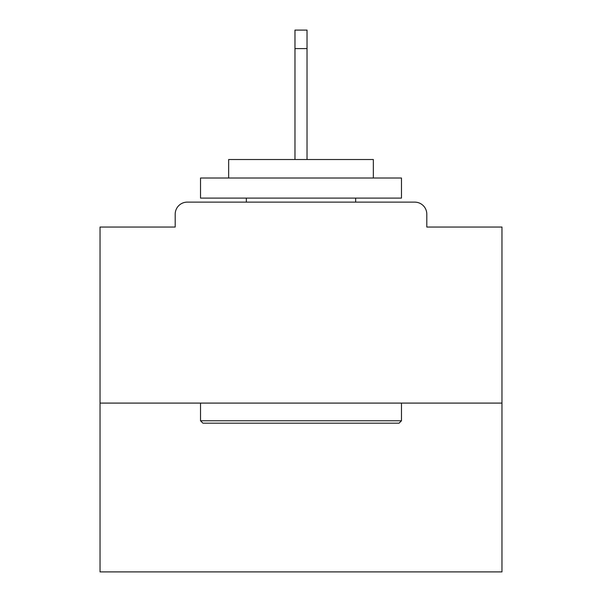 <?xml version="1.0" encoding="UTF-8"?>
<svg xmlns="http://www.w3.org/2000/svg" width="602" height="602" viewBox="0 0 602 602"><rect width="100%" height="100%" fill="white"/><g stroke="black" fill="none" stroke-linecap="round" stroke-linejoin="round"><path stroke-width="0.9" d="M426.803 227.044L426.803 214.184L426.803 227.044L501.963 227.044L501.963 571.9L100.037 571.9L100.037 227.044L175.197 227.044L175.197 214.184L175.197 227.044M501.963 403.092L100.037 403.092M426.803 214.184A12.055 12.055 0 0 0 414.748 202.129L187.252 202.129A12.055 12.055 0 0 0 175.197 214.184M414.748 202.129L363.698 202.129M238.302 202.129L187.252 202.129M399.073 423.183L202.927 423.183L200.519 420.775L401.481 420.775L399.073 423.183M200.519 178.011L401.481 178.011L401.481 198.103L200.519 198.103L200.519 178.011M373.345 178.011L373.345 159.522L228.655 159.522L228.655 178.011M200.519 403.092L200.519 420.775M401.481 403.092L401.481 420.775M246.338 198.103L246.338 202.129M355.662 198.103L355.662 202.129M307.028 48.589L294.972 48.589L294.972 30.1L307.028 30.1L307.028 159.522M294.972 48.589L294.972 159.522"/></g></svg>
